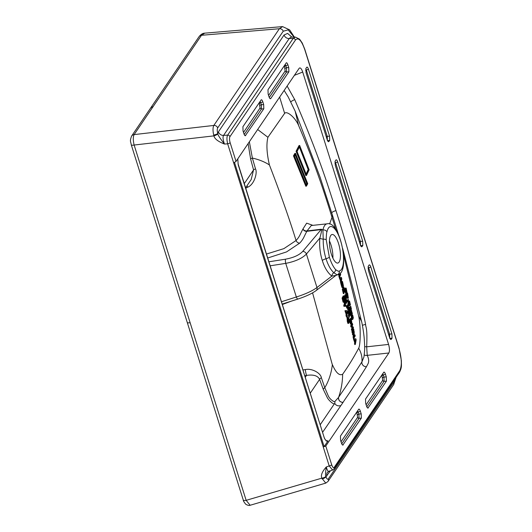 <?xml version="1.0" encoding="UTF-8"?>
<svg xmlns="http://www.w3.org/2000/svg" width="532" height="532" viewBox="0 0 532 532"><rect width="100%" height="100%" fill="white"/><g stroke="black" fill="none" stroke-linecap="round" stroke-linejoin="round"><path stroke-width="0.8" d="M329.368 470.92C328.404 472.243 327.38 470.926 326.289 466.963C322.126 471.631 320.636 475.362 321.833 478.162L325.764 483.109L327.998 481.447L393.554 384.736L396.134 377.274M399.067 348.287A2.115 0.618 162.5 0 1 399.007 348.533L304.736 49.549A2.115 0.618 162.5 0 0 304.796 49.31L399.067 348.287L401.394 360.743C401.288 365.424 402.086 367.087 399.512 372.294L333.99 468.951L332.586 470.055L329.215 465.946L227.656 143.833A2.115 0.618 -17.5 0 0 230.137 142.669L236.042 161.409L233.728 162.819M218.413 131.863L284.075 34.999A4.741 4.256 -145.9 0 0 289.228 38.523L223.573 135.387L227.63 135.115C226.712 136.97 226.725 139.876 227.656 143.833L224.471 144.046C220.009 138.267 217.788 134.875 217.807 133.865L218.413 131.863A4.741 4.256 -145.9 0 0 223.573 135.387C222.655 136.857 222.955 139.743 224.471 144.046C218.034 141.512 214.516 138.786 213.911 135.873L213.691 135.081C212.753 130.653 212.8 127.434 213.831 125.439L279.38 28.728L282.578 26.6L204.714 33.157L201.502 35.285L279.38 28.728A3.385 3.039 -145.9 0 1 283.224 31.228L288.171 29.872L294.043 37.1M190.117 322.691L134.131 145.037C133.02 140.315 133.013 136.837 134.117 134.596L201.502 35.285A4.063 3.651 -146.1 0 0 198.975 36.781L131.597 136.079C129.549 141.618 130.759 141.239 131.258 144.784L187.244 322.432A4.063 1.184 -17.5 0 0 190.117 322.691L246.156 500.333L250.146 505.26L325.764 483.109M333.99 468.951A2.115 1.902 -145.9 0 0 334.196 467.369C333.424 468.147 332.586 467.282 331.695 464.775A2.115 0.618 -17.5 0 1 329.215 465.946L326.289 466.963C325.451 472.682 325.298 475.854 325.837 476.486L325.936 476.738A3.385 1.297 160.3 0 1 322.099 478.913M327.998 481.447A3.385 3.039 34.1 0 0 328.33 478.913C327.612 479.684 326.814 478.96 325.936 476.738L330.419 470.813M284.075 34.999L287.613 33.403L291.902 37.134M332.586 470.055L328.876 471.345L327.373 472.436A4.741 4.256 34.1 0 1 327.38 472.429L327.373 472.436A4.741 4.256 34.1 0 0 326.914 475.98M325.837 476.486A3.385 1.044 165.6 0 1 321.833 478.162L246.156 500.333A4.063 1.184 162.5 0 1 243.284 500.073L187.244 322.432M299.596 67.943L299.117 68.362C300.234 67.225 301.431 68.448 302.701 72.039L388.586 344.423C389.663 348.294 389.757 351.147 388.859 352.989L325.784 446.035L323.303 446.92M325.039 439.372L324.454 438.089L325.039 439.372L327.1 441.347L328.051 440.835L324.121 446.634L323.409 446.913M237.791 158.835L238.19 164.76M238.023 163.683L324.274 437.796M245.558 187.856L251.197 179.537L253.565 169.907L250.619 158.982L248.118 143.6M250.619 158.982A4.741 0.825 165.1 0 1 252.381 158.077L249.348 141.778M299.117 68.362L236.042 161.409M283.224 31.228L217.668 127.939C217.076 129.103 217.096 130.972 217.728 133.552A3.385 0.665 164.6 0 1 213.691 135.081M217.807 133.865A3.385 0.924 159.5 0 1 213.911 135.873L134.131 145.037A4.063 1.184 162.5 0 1 131.258 144.784M332.906 258.133A14.563 4.808 78.6 0 0 331.004 244.993A14.563 4.808 -101.4 0 0 329.441 240.943M331.336 254.083A14.563 4.808 78.6 0 0 337.813 263.054A14.563 4.808 78.6 0 0 338.525 243.476A14.563 4.808 -101.4 0 0 332.054 234.506A14.563 4.808 -101.4 0 0 331.336 254.083M336.63 275.037L337.082 274.871L333.783 272.69A4.063 3.219 126.5 0 0 331.835 276.115C327.685 272.796 324.513 267.603 322.306 260.527C320.065 253.491 319.24 246.01 319.845 238.097A4.063 1.556 -174.7 0 0 323.217 239.161L322.917 229.95A26.008 8.585 -101.4 0 1 327.193 223.819C340.34 220.135 350.881 273.395 337.468 274.785A26.008 8.585 -101.4 0 1 337.082 274.871A3.385 3.199 -98.7 0 0 339.29 270.988C338.964 271.626 337.734 271.16 335.606 269.611C333.152 266.698 331.064 262.509 329.335 257.042L326.216 239.819C326.322 234.958 326.575 232.318 326.967 231.892A3.385 2.56 12.4 0 0 322.917 229.95L321.228 229.232L306.984 230.948L306.851 231.32C303.739 237.019 303.805 238.668 299.689 243.144L286.522 251.922L267.676 258.02M335.606 269.611A3.385 2.76 -40.8 0 1 333.783 272.69C330.611 269.671 328.025 265.022 326.03 258.752A3.385 0.984 -17.5 0 0 329.335 257.042M322.306 260.527A4.063 1.184 162.5 0 1 326.03 258.752C324.061 252.447 323.123 245.917 323.217 239.161A3.385 1.283 -3.2 0 1 326.216 239.819M302.715 251.43C299.157 255.154 293.411 257.741 285.471 259.19A3.385 0.712 81 0 0 285.737 263.367C295.233 261.518 302.129 258.412 306.419 254.037L319.845 238.097C321.714 231.353 322.126 228.527 321.089 229.618L302.715 251.43A3.385 2.72 40.1 0 1 306.419 254.037L316.972 287.519C312.377 290.924 305.501 294.083 296.337 296.996A3.385 0.865 -107.7 0 0 297.873 299.064C305.72 296.497 311.792 293.677 316.094 290.612A3.385 2.86 -127.5 0 0 316.972 287.519L331.835 276.115L335.539 275.443M316.094 290.612L335.759 275.529L337.468 274.785M327.193 223.819L311.313 225.515L306.984 230.948A3.385 2.673 15.4 0 1 302.987 228.92L302.967 228.986C299.855 234.698 299.875 236.341 296.071 240.511L283.895 248.63L266.432 254.057M302.967 228.986A3.385 2.939 26.8 0 0 306.851 231.32L321.089 229.618A4.063 1.17 83.2 0 0 321.228 229.232M291.223 301.185L282.339 304.517M312.889 225.349L306.665 223.161L302.987 228.92M245.678 188.248L247.766 187.171C254.156 184.617 257.668 172.967 255.513 168.877L252.381 158.077C258.971 159.56 264.61 161.834 269.312 164.893L269.425 164.973C280.57 193.907 289.455 219.084 296.071 240.511A3.385 2.64 43.4 0 0 299.689 243.144M247.014 185.708L247.766 187.171M244.235 183.673L253.565 169.907A4.741 0.904 164.7 0 1 255.513 168.877M257.661 129.522L267.922 137.289C266.226 144.072 266.725 153.302 269.425 164.973M279.646 97.083L284.627 113.363L267.922 137.289M329.594 224.045L332.008 217.342C323.03 188.361 315.024 164.142 298.598 125.472C295.366 117.658 286.874 110.47 284.627 113.363M298.598 125.472L295.16 111.175L288.171 96.884L284.148 90.44M328.57 141.731L329.694 140.408L327.539 140.601M328.084 141.459L328.962 141.492C328.404 142.064 327.812 141.452 327.18 139.663L306.06 72.678L305.92 68.422L306.884 67.132M306.658 67.338C307.21 66.766 307.809 67.378 308.44 69.167L306.359 70.098L327.247 136.358L327.386 140.614M329.694 140.408L329.561 136.152L308.44 69.167M286.336 62.789L267.988 89.728L268.128 93.984L268.979 96.698C269.611 98.487 270.209 99.092 270.761 98.526L288.883 71.793L286.575 71.993L269.285 97.502M286.11 62.989C286.668 62.424 287.26 63.029 287.892 64.818L285.81 65.755L286.435 67.737L286.575 71.993A1.357 1.217 -145.9 0 1 285.152 70.989L268.587 95.434M288.883 71.793L288.75 67.531L287.892 64.818M269.89 98.487L270.761 98.526L270.369 98.759M245.292 135.76L263.805 108.787L263.673 104.531L262.815 101.818L260.733 102.749L261.358 104.731L261.498 108.994L244.208 134.503M244.813 135.487L245.684 135.52C245.132 136.092 244.534 135.48 243.902 133.692L243.051 130.978L242.911 126.722L261.259 99.783M261.032 99.989C261.591 99.418 262.183 100.029 262.815 101.818M369.235 264.896L368.277 266.186L368.41 270.442L389.537 337.428C390.169 339.223 390.761 339.828 391.319 339.256L392.051 338.179L389.896 338.365M369.009 265.102C369.567 264.537 370.159 265.142 370.791 266.931L368.709 267.869L389.604 334.123L389.737 338.379M392.051 338.179L391.911 333.916L370.791 266.931M390.441 339.223L391.319 339.256L390.92 339.496M336.111 159.833L335.153 161.123L335.286 165.379L360.304 244.727C360.935 246.516 361.534 247.127 362.086 246.555L362.824 245.471L360.663 245.664M335.885 160.039C336.443 159.474 337.035 160.079 337.667 161.868L335.586 162.805L360.37 241.422L360.51 245.678M362.824 245.471L362.684 241.215L337.667 161.868M361.215 246.522L362.086 246.555L361.694 246.795M367.905 408.104L386.425 381.138L384.111 381.338L366.821 406.847M367.426 407.831L368.304 407.871C367.745 408.436 367.147 407.831 366.515 406.042L365.664 403.329L365.524 399.073L383.871 372.134M383.645 372.334C384.204 371.768 384.796 372.373 385.427 374.162L383.346 375.1L383.971 377.082L384.111 381.338A1.357 1.217 -145.9 0 1 382.688 380.333L366.122 404.779M386.425 381.138L386.285 376.875L385.427 374.162M342.827 445.104L361.341 418.132L359.034 418.338L341.743 443.848M342.349 444.832L343.22 444.865C342.668 445.437 342.069 444.825 341.438 443.036L340.586 440.323L340.447 436.067L358.794 409.128M358.568 409.334C359.127 408.762 359.718 409.374 360.35 411.163L358.269 412.094L358.894 414.076L359.034 418.338A1.357 1.217 -145.9 0 1 357.61 417.327L341.039 441.773M361.341 418.132L361.208 413.876L360.35 411.163M331.662 213.299C331.582 212.388 333.019 211.497 335.965 210.625C343.193 233.601 346.704 245.205 351.652 264.005C356.314 281.588 360.969 301.744 365.624 324.46C365.67 327.931 367.532 326.468 366.681 346.817L367.22 355.356C368.975 358.98 369.135 361.973 367.712 364.334L366.462 366.708C349.145 394.079 346.099 397.49 343.067 402.372L322.618 432.27M335.965 210.625C328.703 187.663 324.926 176.125 318.163 157.778C311.858 140.601 304.051 121.23 294.741 99.657L287.127 86.051M362.412 325.391A4.063 1.257 168.5 0 1 365.624 324.46M290.871 101.865A4.063 1.091 156.5 0 1 294.741 99.657M295.16 111.181L320.051 177.063L332.161 214.33A45.38 13.2 -17.5 0 1 332.008 217.342L335.818 229.465M343.572 255.147L358.641 315.902L361.587 321.481L342.681 248.517M361.587 321.481C362.392 324.626 363.815 333.079 364.274 339.017C364.739 346.884 365.005 348.294 363.954 356.899L361.959 361.787C362.339 357.158 361.248 352.643 358.681 348.227C360.696 344.61 360.736 324.999 358.641 315.902M328.051 440.835L325.917 440.848M304.776 375.672L306.532 375.393C313.441 374.375 317.803 375.705 319.612 379.369L323.237 389.298L327.087 397.204C328.151 399.805 333.118 404.5 334.442 403.741L334.808 403.509C336.131 405.564 338.086 406.275 340.666 405.643M334.907 401.467L334.808 403.509M366.462 366.708A4.063 3.671 -147.9 0 1 361.959 361.787C344.689 389.005 341.63 392.496 338.598 397.351L338.598 397.344A4.063 3.658 -146.4 0 0 338.518 397.77A4.063 3.658 -146.4 0 0 343.067 402.372C340.114 402.132 338.598 400.603 338.518 397.77L338.605 397.331M332.367 364.6C335.925 372.766 339.343 375.978 342.635 374.249C342.561 382.029 341.218 389.73 338.598 397.351L334.914 401.461C334.049 402.498 329.507 398.867 328.251 395.828L324.786 387.708C328.776 380.959 331.296 373.324 332.347 364.812L312.577 292.873M323.237 389.298A4.741 1.915 159.7 0 1 324.786 387.708L321.355 377.707C320.796 373.198 311.971 367.998 305.288 369.607A4.741 0.446 80.5 0 0 306.532 375.393L305.268 377.248M302.967 369.94L305.288 369.607M310.282 393.135L319.612 379.369A4.741 1.835 160.1 0 1 321.355 377.707M342.635 374.249C348.294 366.302 353.64 357.624 358.681 348.227M346.678 293.598L345.787 291.935L345.461 289.807L345.64 288.297L346.192 288.204L347.083 292.693L346.292 289.282L345.787 290.392L346.678 293.598L345.601 293.391L345.155 292.061L344.829 289.933L345.009 288.424L345.561 288.331M346.452 292.826L345.66 289.408M346.891 296.357L346.259 296.484L345.986 295.346L346.964 293.232L347.596 293.105L348.354 298.073L347.27 295.559L346.891 296.357L346.618 295.22L347.596 293.105M348.354 298.073L347.522 298.339L346.804 296.377M348.626 301.903L347.995 302.03L347.489 299.908L348.314 299.376L348.626 301.903L348.314 299.376M340.227 272.983L340.693 274.678L339.709 276.793L339.077 276.919L338.791 275.869L339.569 274.199M339.709 276.793L339.423 275.742L340.201 274.073L338.492 274.751L338.399 274.419M341.338 282.984L340.706 283.11L340.493 280.903L339.223 277.478L341.431 277.418L341.75 278.615L341.338 282.984L341.118 280.776L339.855 277.352M343.193 287.26L342.595 287.313L341.491 283.583L342.495 281.468L343.413 285.691L343.193 287.26L341.97 287.44L340.859 283.709L341.198 283.011M341.371 282.645L341.863 281.594L342.495 281.468M343.978 293.551L343.346 293.684L342.295 289.395L343.313 287.273L343.945 287.147L344.989 291.323L344.064 288.637L344.537 291.942L343.665 289.468L343.386 290.046L343.978 293.551L342.927 289.268L343.945 287.147M345.002 297.814L344.37 297.94L344.098 296.803L345.142 294.675L345.773 294.548L346.053 295.686L345.002 297.814L344.729 296.676L345.773 294.548M345.507 299.975L344.882 300.101L344.63 299.037L345.687 296.909L346.312 296.783L346.425 301.624L347.13 300.201L347.383 301.265L346.305 303.393L346.206 298.585L345.507 299.975L345.261 298.911L346.312 296.783M346.478 300.367L347.13 300.201M346.305 303.393L345.68 303.519L345.414 302.375L345.527 299.942M347.349 307.942L346.718 308.068L346.458 306.924L347.549 304.789L348.174 304.663L348.839 309.651L348.407 309.518L347.768 307.13L347.349 307.942L347.09 306.798L348.174 304.663M348.839 309.651L347.995 309.917L347.296 307.948M348.533 313.215L347.908 313.341L347.649 312.198L348.766 310.056L349.391 309.93L350.136 315.157L349.484 314.259L349.411 317.165L349.012 312.317L348.533 313.215L348.28 312.071L349.391 309.93M349.411 317.165L348.779 317.291L348.48 315.922L348.433 312.676M351.433 324.055L350.535 322.399L350.289 320.251L350.561 318.721L351.167 318.621L351.918 323.137L351.22 319.705L350.608 320.836L351.433 324.055L350.322 323.855L350.801 324.181L349.903 322.525L349.657 320.377L349.93 318.848L350.535 318.748M351.293 323.263L350.595 319.832M351.526 326.848L350.901 326.974L350.648 325.83L351.838 323.669L352.463 323.542L352.723 324.686L352.257 325.537L352.749 327.779L353.221 326.927L353.474 328.071L352.264 330.232L352.011 329.089L352.543 328.144L352.051 325.903L351.526 326.848L351.28 325.697L352.463 323.542M352.264 330.232L351.632 330.359L351.386 329.215L351.918 328.271L351.579 326.748M352.756 332.527L352.124 332.653L351.878 331.509L353.102 329.341L353.733 329.215L353.986 330.359L352.756 332.527L352.51 331.383L353.733 329.215M353.221 334.688L352.596 334.814L352.364 333.757L353.6 331.589L354.232 331.463L354.159 336.337L354.997 334.887L355.23 335.951L353.966 338.126L354.039 333.278L353.221 334.688L352.995 333.624L354.232 331.463M354.259 335.207L354.997 334.887M353.966 338.126L353.334 338.252L353.088 337.102L353.315 334.535M355.336 344.443L354.711 344.57L354.625 342.335L353.474 338.884L355.868 338.791L356.141 340.001L355.336 344.443L355.256 342.209L354.106 338.758M344.138 302.11L343.08 302.076L342.069 298.133L343.193 295.985L343.825 295.858L344.683 299.809L344.596 300.853L344.171 300.52L344.138 302.11L343.479 301.285L342.701 298L343.825 295.858M344.623 306.326L343.991 306.452L343.732 305.315L344.224 304.404L344.404 301.092L345.035 300.966L345.202 304.484L345.953 304.936L346.252 306.252L345.115 305.421L344.623 306.326L344.364 305.188L344.856 304.277L345.035 300.966M346.252 306.252L345.62 306.379L344.483 305.548M347.25 316.181L347.715 318.309L347.25 316.181L346.192 316.407L346.086 314.173L344.949 310.721L347.243 310.648L347.509 311.852L346.824 316.281L346.718 314.046L345.581 310.595M347.715 318.309L347.083 318.442L346.618 316.307M347.642 318.927L347.988 317.903M348.174 323.343L347.31 321.74L347.23 318.655L347.855 318.528L348.56 322.073L348.267 318.801L348.62 317.777L349.431 321.089L349.285 322.139L348.653 318.907L348.952 322.638L348.546 323.29L347.941 321.614L347.855 318.528M349.77 305.707L349.138 305.834L348.5 303.114L349.524 300.992L350.448 304.856L349.624 302.489L349.77 305.707L349.211 303.346L348.773 304.251L348.141 304.377L347.875 303.24L348.507 301.93M348.786 301.345L349.524 300.992M350.821 310.788L349.857 310.981L350.189 310.914L349.358 309.73L349.218 307.283L349.85 307.15L350.555 309.677L350.096 306.838L350.768 306.286L351.453 309.152L351.26 309.531L350.561 307.682L350.96 309.77L350.488 310.854L349.85 307.15M349.517 307.217L350.768 306.286M352.224 314.186L351.127 313.202L351.426 315.735L350.555 311.938L351.958 313.129L351.346 310.555L352.324 313.282L352.224 314.186L351.18 314.292M351.426 315.735L350.794 315.862L349.923 312.065L350.847 311.898M351.386 312.849L351.133 311.779L351.765 311.652L350.947 311.799L350.714 310.681M352.357 319.207L351.765 319.526L351.18 316.892L351.512 315.536L352.084 315.223M342.276 286.196L342.123 283.596M352.098 318.076L352.324 316.62M306.485 175.467L305.86 175.593L296.051 151.281L299.024 145.569L299.656 145.442L309.139 169.821L306.485 175.467L296.683 151.155L299.656 145.442M306.439 186.1L305.814 186.227L293.471 155.849L294.861 153.435L295.486 153.309L307.735 183.706L306.439 186.1L294.103 155.723L295.486 153.309M306.119 173.984L308.174 169.575L299.396 147.045M306.113 184.651L306.751 183.46L294.974 154.287M296.051 151.281L296.683 151.155M297.062 151.52L306.365 174.622L308.806 169.449L299.775 146.287L297.062 151.52M306.339 185.249L307.383 183.334L295.606 154.16L294.502 156.082L306.339 185.249M308.174 169.575L308.806 169.449M293.471 155.849L294.103 155.723M306.751 183.46L307.383 183.334M345.009 288.424L346.192 288.204M346.545 292.806L347.083 292.693M346.126 291.795L346.758 291.669M346.053 293.724L346.598 293.611M347.436 295.2L348.068 296.909L347.715 294.602L347.436 295.2M339.117 274.625L338.817 273.541M341.358 278.495L340.793 278.522L341.198 280.058L341.358 278.495L340.812 278.608M342.98 284.421L342.621 282.958L341.956 284.361L342.688 286.342L342.98 284.421L342.355 284.547M348.261 306.159L347.955 306.771L348.453 308.513L348.261 306.159M350.136 315.157L349.524 315.243M349.471 311.433L349.185 311.978L349.743 314.053L349.471 311.433M349.93 318.848L351.167 318.621M355.702 339.888L355.057 339.928L355.396 341.478L355.702 339.888L355.07 340.014M344.596 300.853L344.224 300.946M344.297 298.991L343.911 297.355L343.659 297.847L344.357 299.496L343.945 299.064M343.938 300.62L343.466 298.206L343.16 298.778L343.625 300.686M347.103 311.739L346.498 311.772L346.837 313.315L347.103 311.739L346.518 311.858M348.806 323.217L347.921 323.416M347.921 317.937L348.62 317.777M350.874 310.648L351.732 310.675M352.716 315.097L353.315 317.657L352.989 319.08L352.397 319.4L351.812 316.766L352.144 315.41L352.716 315.097L351.532 315.529M352.989 319.08L351.765 319.526M352.955 316.493L352.703 316.121L352.157 317.165L352.417 318.369L353.009 316.886L352.955 316.493L352.364 316.613M352.277 318.302L351.765 318.508M352.576 316.247L352.098 316.241M345.986 295.346L346.618 295.22M347.489 299.908L348.121 299.782M338.791 275.869L339.423 275.742M340.387 281.88L341.019 281.754M340.493 280.903L341.118 280.776M339.901 278.662L340.527 278.535M339.549 278.675L340.174 278.549M340.859 283.709L341.491 283.583M343.958 292.381L344.364 292.294M342.295 289.395L342.927 289.268M344.098 296.803L344.729 296.676M344.63 299.037L345.261 298.911M345.414 302.375L346.039 302.249M346.458 306.924L347.09 306.798M347.649 312.198L348.28 312.071M348.48 315.922L349.112 315.795M351.32 323.257L351.918 323.137M350.98 322.232L351.612 322.106M350.801 324.181L351.339 324.074M350.648 325.83L351.28 325.697M352.59 327.054L353.221 326.927M351.386 329.215L352.011 329.089M351.918 328.271L352.543 328.144M351.878 331.509L352.51 331.383M352.364 333.757L352.995 333.624M353.088 337.102L353.72 336.975M354.438 343.326L355.07 343.2M354.625 342.335L355.256 342.209M354.132 340.074L354.764 339.948M353.74 340.101L354.365 339.975M342.069 298.133L342.701 298M344.224 304.404L344.856 304.277M343.732 305.315L344.364 305.188M345.92 315.163L346.551 315.03M346.086 314.173L346.718 314.046M345.587 311.912L346.219 311.785M345.215 311.932L345.847 311.805M346.891 315.882L347.482 315.762M349.93 305.288L350.275 305.215M347.875 303.24L348.5 303.114M349.471 306.964L350.096 306.838M304.796 49.31L302.216 42.979L299.583 39.169L295.38 37.074L293.152 38.45L289.228 38.523L290.838 37.193M305.74 68.841L306.359 70.098A1.357 0.392 162.5 0 0 305.627 70.357M260.068 101.419L260.733 102.749A1.357 0.392 162.5 0 0 259.37 103.447L260.075 107.983L243.503 132.428M285.145 64.419L285.81 65.755A1.357 0.392 162.5 0 0 284.447 66.447L285.152 70.989M334.967 161.548L335.586 162.805A1.357 0.392 162.5 0 0 334.854 163.058M368.091 266.612L368.709 267.869A1.357 0.392 162.5 0 0 367.984 268.121M382.681 373.763L383.346 375.1A1.357 0.392 162.5 0 0 381.983 375.792L382.688 380.333M357.604 410.757L358.269 412.094A1.357 0.392 162.5 0 0 356.906 412.792L357.61 417.327M328.33 478.913L393.886 382.202L395.509 378.192M331.695 464.775L325.784 446.035M234.526 162.473L324.121 446.634M324.434 438.308L238.19 164.774M304.736 49.549C301.445 40.266 298.352 37.087 295.453 40.026A2.115 1.902 34.1 0 0 293.152 38.45L227.63 135.115A2.115 1.902 34.1 0 1 229.93 136.684C229.312 137.961 229.385 139.956 230.137 142.669M131.597 136.079A4.063 3.651 -145.8 0 1 134.117 134.596L213.831 125.439A3.385 3.039 -145.9 0 1 217.668 127.939M153.15 106.713A4.063 3.644 -145.7 0 0 150.642 108.182M339.29 270.988A22.637 7.468 78.6 0 0 340.52 240.537A22.637 7.468 78.6 0 0 326.967 231.892M281.461 301.744L296.337 296.996L285.737 263.367L270.136 265.82M285.471 259.19L268.873 261.804M302.701 72.039L294.376 75.351M399.007 348.533C401.8 358.548 402.039 365.943 399.718 370.711L334.196 467.369M295.453 40.026L229.93 136.684M388.586 344.423L366.681 346.817A4.063 1.41 -173.5 0 0 364.653 346.718M364.24 354.857A4.063 3.771 142.2 0 0 367.22 355.356L388.859 352.989M334.442 403.741L320.231 424.702M346.139 291.117L346.771 290.991M345.993 290.259L346.625 290.126M345.155 292.061L345.787 291.935M344.829 289.933L345.461 289.807M347.31 298.066L347.941 297.94M347.117 297.581L347.748 297.454M346.817 296.43L347.449 296.304M347.649 296.065L348.041 295.985M347.443 295.233L347.848 295.154M342.302 287.666L342.934 287.539M341.97 287.44L342.595 287.313M341.684 286.808L342.315 286.682M341.404 285.85L342.036 285.724M342.342 283.549L342.754 283.47M342.668 286.342L342.049 286.469M342.468 286.156L342.907 286.07M342.422 285.697L343.054 285.571M342.442 285.172L343.067 285.046M347.782 309.644L348.407 309.518M347.596 309.159L348.221 309.026M347.31 308.001L347.935 307.875M348.287 308.168L348.626 308.101M348.154 307.636L348.566 307.549M347.961 306.798L348.387 306.711M348.546 314.631L349.178 314.498M348.58 313.714L349.205 313.587M348.546 313.282L349.178 313.149M349.477 313.242L349.857 313.168M349.285 312.404L349.67 312.324M351.034 321.547L351.665 321.421M350.914 320.683L351.546 320.557M349.903 322.525L350.535 322.399M349.657 320.377L350.289 320.251M343.08 302.076L343.712 301.95M342.847 301.418L343.479 301.285M342.522 300.055L343.153 299.928M343.712 298.08L344.071 298.006M343.506 300.248L343.905 300.168M343.266 299.21L343.685 299.13M347.615 322.891L348.247 322.764M347.31 321.74L347.941 321.614M347.063 319.898L347.695 319.772M348.187 321.395L348.573 321.315M348.034 320.384L348.427 320.304M349.358 309.73L349.989 309.604M349.145 308.294L349.777 308.168M350.149 309.252L350.648 309.152M350.076 308.547L350.555 308.447M351.373 314.252L351.812 314.166M351.532 312.823L352.018 312.723M351.3 312.237L351.925 312.111M351.359 318.469L351.991 318.342M351.18 316.892L351.812 316.766M352.184 318.056L352.723 317.95M352.337 317.458L352.969 317.331M352.377 317.019L353.009 316.886M399.512 372.294A2.115 1.902 -145.9 0 0 399.718 370.711M329.561 136.152L327.247 136.358A1.357 0.392 162.5 0 0 326.256 136.744M259.117 102.816L259.37 103.447M284.194 65.815L284.447 66.447M381.73 375.16L381.983 375.792M356.653 412.16L356.906 412.792M260.075 107.983A1.357 1.217 -145.9 0 0 261.498 108.994L263.805 108.787M259.995 105.429A1.357 0.392 162.5 0 1 261.358 104.731L263.673 104.531M285.072 68.429A1.357 0.392 162.5 0 1 286.435 67.737L288.75 67.531M359.386 241.807A1.357 0.392 162.5 0 1 360.37 241.422L362.684 241.215M388.613 334.515A1.357 0.392 162.5 0 1 389.604 334.123L391.911 333.916M382.608 377.773A1.357 0.392 162.5 0 1 383.971 377.082L386.285 376.875M357.531 414.774A1.357 0.392 162.5 0 1 358.894 414.076L361.208 413.876M393.886 382.202A3.385 3.039 34.1 0 1 393.554 384.736M243.284 500.073C243.25 500.851 244.088 502.261 245.804 504.289C247.792 505.387 249.242 505.713 250.146 505.26M297.873 299.064L282.199 304.065M338.365 234.186L332.161 214.33M345.893 288.012L345.261 288.138M346.412 292.387L345.78 292.514M346.638 293.611L346.006 293.737M348.214 298.226L347.589 298.352M348.014 296.962L347.383 297.089M348.699 309.797L348.068 309.923M348.513 308.533L347.881 308.66M350.009 315.283L349.378 315.41M350.847 318.429L350.216 318.555M351.067 319.626L350.435 319.752M351.2 322.838L350.568 322.964M351.386 324.068L350.754 324.194M344.503 300.946L343.872 301.072M344.018 302.223L343.393 302.349M344.257 299.855L343.625 299.982M348.5 317.744L347.868 317.87M348.686 323.33L348.054 323.456M350.674 310.934L350.043 311.06M352.084 314.319L351.459 314.445M350.674 311.852L350.043 311.978M351.672 311.592L351.04 311.719M351.479 310.462L350.847 310.588M352.616 319.493L351.984 319.619M352.503 315.004L351.871 315.13M295.38 37.074L291.223 37.147M294.382 37.094L289.614 29.865L282.578 26.6M198.975 36.781C200.763 34.427 202.672 33.217 204.714 33.157"/></g></svg>
